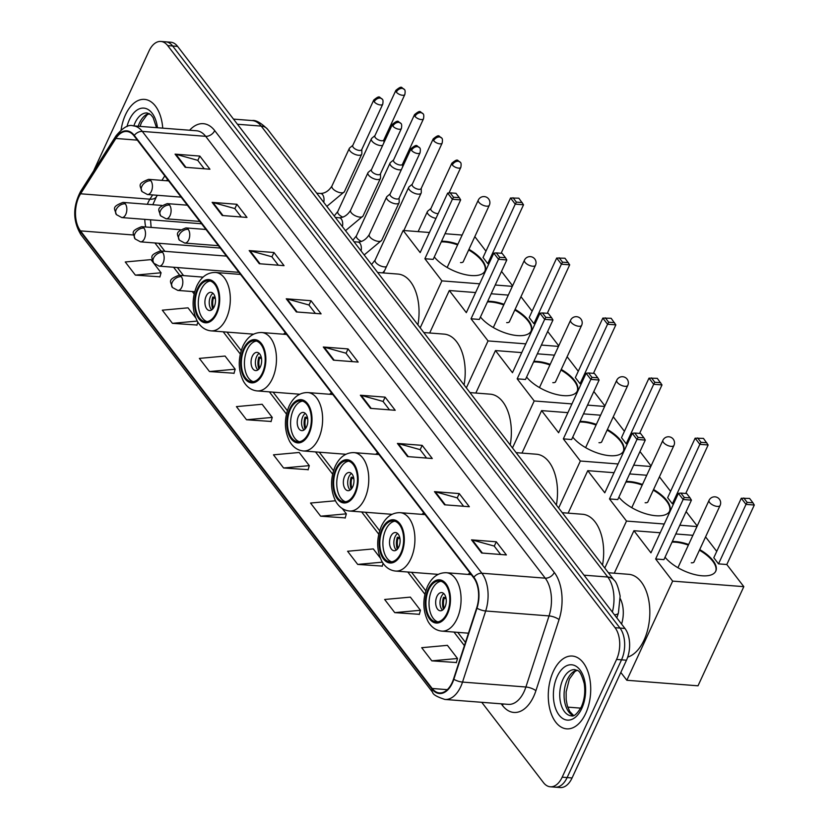 <?xml version="1.0" encoding="UTF-8"?>
<svg xmlns="http://www.w3.org/2000/svg" width="829" height="829" viewBox="0 0 829 829"><rect width="100%" height="100%" fill="white"/><g stroke="black" fill="none" stroke-linecap="round" stroke-linejoin="round"><path stroke-width="1.24" d="M620.341 598.797A22.818 13.181 94.4 0 1 621.574 624.061M481.753 702.308L543.472 782.617A22.818 13.181 -85.6 0 0 550.301 786.783L560.197 787.55A22.818 13.181 -85.6 0 0 572.072 777.954L626.475 660.205A22.818 13.181 -85.6 0 0 624.962 628.465L177.593 46.383A22.818 13.181 -85.6 0 0 170.774 42.217L165.821 41.833A22.818 13.181 -85.6 0 1 172.639 45.989A22.818 13.181 -85.6 0 0 165.821 41.833L160.867 41.45A22.818 13.181 -85.6 0 0 148.992 51.046L94.589 168.795A22.818 13.181 -85.6 0 0 93.781 170.712M550.301 786.783A22.818 13.181 -85.6 0 0 562.176 777.177L616.579 659.438L621.522 659.822A22.818 13.181 -85.6 0 0 620.009 628.081L172.639 45.989L620.009 628.081A22.818 13.181 -85.6 0 1 621.522 659.822L567.119 777.571L621.522 659.822L626.475 660.205M555.243 787.167A22.818 13.181 -85.6 0 0 567.119 777.571A22.818 13.181 -85.6 0 1 555.243 787.167M585.668 713.489A36.507 21.098 -85.6 0 0 589.315 676.433A36.507 21.098 -85.6 0 0 572.331 656.05A36.507 21.098 -85.6 0 0 553.326 671.407A36.507 21.098 -85.6 0 0 549.679 708.463A36.507 21.098 -85.6 0 0 566.663 728.846A36.507 21.098 -85.6 0 0 585.668 713.489A36.507 21.098 -85.6 0 0 589.315 676.433A36.507 21.098 -85.6 0 0 572.331 656.05A36.507 21.098 -85.6 0 0 553.326 671.407A36.507 21.098 -85.6 0 0 549.679 708.463A36.507 21.098 -85.6 0 0 566.663 728.846A36.507 21.098 -85.6 0 0 585.668 713.489M162.733 128.143A36.507 21.098 -85.6 0 0 144.495 99.387A36.507 21.098 -85.6 0 0 125.5 114.744A36.507 21.098 -85.6 0 0 121.096 129.987A36.507 21.098 -85.6 0 1 125.5 114.744A36.507 21.098 -85.6 0 1 144.495 99.387A36.507 21.098 -85.6 0 1 162.733 128.143M452.106 682.681A24.342 14.062 94.4 0 1 439.443 692.92A24.342 14.062 94.4 0 1 432.168 688.484L80.465 230.876A24.342 14.062 94.4 0 1 80.6 193.789L115.873 138.464A24.342 14.062 94.4 0 1 126.785 131.459A24.342 14.062 94.4 0 1 134.06 135.894L473.639 577.73A24.342 14.062 94.4 0 1 476.685 607.926L453.536 679.024A24.342 14.062 94.4 0 1 452.106 682.681M452.375 683.034A24.943 14.414 -85.6 0 0 453.836 679.283L476.986 608.185A24.943 14.414 -85.6 0 0 473.867 577.233L134.288 135.396A24.943 14.414 -85.6 0 0 115.645 138.028L80.382 193.354A24.943 14.414 -85.6 0 0 80.237 231.374L431.94 688.982A24.943 14.414 -85.6 0 0 452.375 683.034M135.365 275.114L161.064 272.772L150.961 259.622L125.252 261.974L135.365 275.114L159.935 276.803M195.634 317.745L188.017 307.839L162.308 310.181L172.422 323.331L196.991 325.02M209.478 371.547L235.177 369.206L225.073 356.055L199.364 358.397L209.478 371.547L234.047 373.237M246.534 419.764L272.233 417.412L262.13 404.272L236.42 406.614L246.534 419.764L271.104 421.453M431.816 660.848L457.515 658.495L447.411 645.345L421.702 647.698L431.816 660.848L456.385 662.526M394.759 612.631L420.458 610.279L410.355 597.129L384.646 599.481L394.759 612.631L419.329 614.31M380.242 557.948L373.299 548.912L347.589 551.264L357.703 564.414L382.273 566.093M335.424 500.778L310.533 503.048L320.647 516.198L345.216 517.887M283.591 467.981L309.29 465.629L299.186 452.479L273.477 454.831L283.591 467.981L308.16 469.67M616.579 659.438A22.818 13.181 -85.6 0 0 615.056 627.698L167.686 45.605A22.818 13.181 -85.6 0 0 160.867 41.45M249.187 250.576L273.943 252.503L284.046 265.653L259.301 263.726L249.187 250.576A6.083 4.176 142.5 0 1 250.016 250.721L260.057 263.788M212.131 202.359L236.887 204.286L246.99 217.436L222.245 215.509L212.131 202.359A6.083 4.176 142.5 0 1 212.96 202.504L223.001 215.571M175.074 154.142L199.83 156.07L209.934 169.22L185.188 167.292L175.074 154.142A6.083 4.176 142.5 0 1 175.903 154.287L185.945 167.354M360.356 395.226L385.112 397.143L395.215 410.293L370.47 408.365L360.356 395.226A6.083 4.176 142.5 0 1 361.185 395.36L371.226 408.428M397.412 443.432L422.168 445.36L432.272 458.51L407.526 456.582L397.412 443.432A6.083 4.176 142.5 0 1 398.241 443.577L408.282 456.644M434.469 491.649L459.225 493.576L469.328 506.726L444.582 504.799L434.469 491.649A6.083 4.176 142.5 0 1 435.298 491.794L445.339 504.861M471.525 539.866L496.281 541.793L506.384 554.943L481.639 553.016L471.525 539.866A6.083 4.176 142.5 0 1 472.354 540.011L482.395 553.078M286.243 298.792L310.999 300.72L321.103 313.859L296.357 311.942L286.243 298.792A6.083 4.176 142.5 0 1 287.072 298.927L297.114 311.994M323.3 347.009L348.056 348.926L358.159 362.076L333.413 360.159L323.3 347.009A6.083 4.176 142.5 0 1 324.129 347.144L334.17 360.211M348.056 348.926L346.035 353.299M352.449 361.631L345.952 353.195L324.129 347.144M310.999 300.72L308.979 305.082M315.393 313.424L308.896 304.979L287.072 298.927M496.281 541.793L494.26 546.156M500.675 554.497L494.188 546.052L472.354 540.011M459.225 493.576L457.204 497.949M463.618 506.281L457.131 497.835L435.298 491.794M422.168 445.36L420.148 449.732M426.562 458.064L420.065 449.619L398.241 443.577M385.112 397.143L383.091 401.516M389.506 409.847L383.008 401.412L361.185 395.36M199.83 156.07L197.81 160.432M204.224 168.774L197.727 160.329L175.903 154.287M236.887 204.286L234.866 208.649M241.28 216.991L234.783 208.545L212.96 202.504M273.943 252.503L271.922 256.866M278.337 265.207L271.839 256.762L250.016 250.721M309.29 465.629L308.098 469.888M320.647 516.198L346.346 513.845L345.154 518.104M342.253 508.509L346.346 513.845M357.703 564.414L382.345 562.166M383.071 563.274L382.21 566.321M420.458 610.279L419.267 614.538M457.515 658.495L456.323 662.744M272.233 417.412L271.042 421.671M235.177 369.206L233.985 373.454M172.422 323.331L197.209 321.072M197.81 322.087L196.929 325.237M161.064 272.772L159.873 277.021M446.966 613.273A20.538 11.865 -85.6 0 0 449.017 592.424A20.538 11.865 -85.6 0 0 439.463 580.963A20.538 11.865 -85.6 0 0 428.78 589.606A20.538 11.865 -85.6 0 0 426.728 610.445A20.538 11.865 -85.6 0 0 436.282 621.916A20.538 11.865 -85.6 0 0 446.966 613.273M440.997 581.264A20.538 11.865 -85.6 0 0 431.868 589.844A20.538 11.865 -85.6 0 0 437.836 621.854M627.708 657.107A41.833 24.176 -85.6 0 0 644.04 640.133A41.833 24.176 -85.6 0 0 648.216 597.678A41.833 24.176 -85.6 0 0 628.755 574.321L608.413 572.746M445.007 606.942A9.129 5.275 -85.6 0 0 445.919 597.678A9.129 5.275 -85.6 0 0 441.67 592.58A9.129 5.275 -85.6 0 0 436.924 596.414A9.129 5.275 -85.6 0 0 436.013 605.678A9.129 5.275 -85.6 0 0 440.261 610.776A9.129 5.275 -85.6 0 0 445.007 606.942M443.774 593.554A9.129 5.275 -85.6 0 0 441.256 596.756A9.129 5.275 -85.6 0 0 442.489 610.134M443.484 609.284A12.166 7.036 94.4 0 1 443.474 597.326L445.878 597.512M444.23 608.341A10.653 6.155 94.4 0 1 444.168 598.217L443.474 597.326M446.126 598.776L444.168 598.217M672.309 541.503A29.657 13.077 -155.2 0 1 688.661 544.498M699.707 549.586A29.657 13.077 -155.2 0 1 713.002 560.559A29.657 13.077 -155.2 0 1 715.79 571.129A29.657 13.077 -155.2 0 1 693.262 574.186A29.657 13.077 -155.2 0 1 665.055 557.212M726.815 564.518L718.515 563.875L713.8 557.741L741.292 498.25L749.592 498.436L752.96 502.82L754.297 505.027L726.815 564.518L743.82 586.652L698.008 685.811L626.838 680.267L620.828 672.443M705.572 536.891L716.733 551.399M692.909 535.306L675.79 533.969M660.205 532.757L633.916 530.715L650.931 552.85L678.412 493.359L683.127 499.493L684.267 497.473L680.899 493.089L678.412 493.359M655.646 558.984L663.936 559.627L691.427 500.146L683.127 499.493L655.646 558.984L672.651 581.119L743.82 586.652M614.279 573.202L633.916 530.715M672.651 581.119L626.838 680.267M754.297 505.027L746.007 504.384L718.515 563.875M752.96 502.82L747.147 502.364L746.007 504.384L741.292 498.25M743.779 497.98L747.147 502.364M680.899 493.089L686.713 493.545L690.08 497.928L684.267 497.473M691.427 500.146L690.08 497.928M672.029 542.125A29.657 13.077 -155.2 0 1 675.448 542.207A29.657 13.077 -155.2 0 1 688.371 545.109M699.427 550.207A29.657 13.077 -155.2 0 1 715.645 571.43M691.272 562.808A6.083 2.684 24.8 0 0 694.101 561.855A6.083 2.684 24.8 0 0 694.205 561.492M400.811 553.223A20.538 11.865 -85.6 0 0 402.863 532.384A20.538 11.865 -85.6 0 0 393.309 520.913A20.538 11.865 -85.6 0 0 382.625 529.555A20.538 11.865 -85.6 0 0 380.573 550.394A20.538 11.865 -85.6 0 0 390.127 561.865A20.538 11.865 -85.6 0 0 400.811 553.223M394.842 521.213A20.538 11.865 -85.6 0 0 385.723 529.793A20.538 11.865 -85.6 0 0 391.692 561.803M467.929 574.404A29.284 16.922 -85.6 0 0 469.95 572.932M602.528 565.077A41.833 24.176 -85.6 0 0 582.6 514.27L562.259 512.695M398.853 546.891A9.129 5.275 -85.6 0 0 399.765 537.627A9.129 5.275 -85.6 0 0 395.526 532.529A9.129 5.275 -85.6 0 0 390.77 536.373A9.129 5.275 -85.6 0 0 389.858 545.627A9.129 5.275 -85.6 0 0 394.107 550.725A9.129 5.275 -85.6 0 0 398.853 546.891M397.63 533.503A9.129 5.275 -85.6 0 0 395.101 536.705A9.129 5.275 -85.6 0 0 396.335 550.083M397.329 549.233A12.166 7.036 94.4 0 1 397.329 537.275L399.723 537.461M398.075 548.29A10.653 6.155 94.4 0 1 398.013 538.166L397.329 537.275M399.972 538.726L398.013 538.166M626.164 481.452A29.657 13.077 -155.2 0 1 642.506 484.447M653.563 489.535A29.657 13.077 -155.2 0 1 666.848 500.509A29.657 13.077 -155.2 0 1 669.645 511.078A29.657 13.077 -155.2 0 1 647.107 514.146A29.657 13.077 -155.2 0 1 618.9 497.162M673.531 503.918L672.371 503.825L667.646 497.69L695.137 438.199L703.438 438.386L708.142 444.976L685.738 493.473M686.132 511.597L697.21 526M659.428 476.841L670.578 491.348M646.755 475.255L629.636 473.919M614.061 472.706L587.761 470.665L604.776 492.799L632.258 433.308L636.983 439.443L638.112 437.422L634.745 433.039L632.258 433.308M609.491 498.934L617.781 499.576L645.273 440.095L636.983 439.443L609.491 498.934L626.506 521.068L664.257 524.011M679.832 525.223L696.951 526.55M568.134 513.151L587.761 470.665M626.506 521.068L604.797 568.041M708.142 444.976L699.852 444.334L672.371 503.825M706.805 442.769L700.992 442.313L699.852 444.334L695.137 438.199M697.624 437.93L700.992 442.313M634.745 433.039L640.568 433.494L643.936 437.878L638.112 437.422M645.273 440.095L643.936 437.878M625.874 482.074A29.657 13.077 -155.2 0 1 629.294 482.157A29.657 13.077 -155.2 0 1 642.216 485.058M653.273 490.157A29.657 13.077 -155.2 0 1 669.49 511.379M645.128 502.757A6.083 2.684 24.8 0 0 647.957 501.804A6.083 2.684 24.8 0 0 648.06 501.441M354.667 493.172A20.538 11.865 -85.6 0 0 356.708 472.333A20.538 11.865 -85.6 0 0 347.164 460.862A20.538 11.865 -85.6 0 0 336.47 469.504A20.538 11.865 -85.6 0 0 334.419 490.343A20.538 11.865 -85.6 0 0 343.973 501.814A20.538 11.865 -85.6 0 0 354.667 493.172M348.698 461.162A20.538 11.865 -85.6 0 0 339.569 469.742A20.538 11.865 -85.6 0 0 345.538 501.752M421.774 514.353A29.284 16.922 -85.6 0 0 423.795 512.882M556.373 505.027A41.833 24.176 -85.6 0 0 536.446 454.219L516.104 452.644M352.708 486.841A9.129 5.275 -85.6 0 0 353.62 477.577A9.129 5.275 -85.6 0 0 349.372 472.478A9.129 5.275 -85.6 0 0 344.615 476.323A9.129 5.275 -85.6 0 0 343.703 485.587A9.129 5.275 -85.6 0 0 347.952 490.675A9.129 5.275 -85.6 0 0 352.708 486.841M351.475 473.452A9.129 5.275 -85.6 0 0 348.947 476.654A9.129 5.275 -85.6 0 0 350.18 490.043M351.185 489.183A12.166 7.036 94.4 0 1 351.175 477.224L353.579 477.411M351.921 488.24A10.653 6.155 94.4 0 1 351.859 478.115L351.175 477.224M353.817 478.675L351.859 478.115M580.01 421.401A29.657 13.077 -155.2 0 1 596.352 424.396M607.408 429.484A29.657 13.077 -155.2 0 1 620.703 440.458A29.657 13.077 -155.2 0 1 623.491 451.028A29.657 13.077 -155.2 0 1 600.963 454.095A29.657 13.077 -155.2 0 1 572.746 437.111M627.387 443.867L626.216 443.774L621.501 437.639L648.983 378.148L657.283 378.335L661.998 384.925L639.594 433.422M639.978 451.546L651.055 465.95M613.273 416.79L624.424 431.298M600.6 415.205L583.492 413.868M567.906 412.655L541.606 410.614L558.622 432.748L586.113 373.257L590.828 379.392L591.968 377.371L588.59 372.988L586.113 373.257M563.337 438.883L571.627 439.536L599.118 380.045L590.828 379.392L563.337 438.883L580.352 461.017L618.102 463.96M633.688 465.173L650.796 466.499M521.98 453.1L541.606 410.614M580.352 461.017L558.653 507.99M661.998 384.925L653.698 384.283L626.216 443.774M660.661 382.718L654.837 382.262L653.698 384.283L648.983 378.148M651.47 377.879L654.837 382.262M588.59 372.988L594.414 373.444L597.782 377.827L591.968 377.371M599.118 380.045L597.782 377.827M579.72 422.023A29.657 13.077 -155.2 0 1 583.139 422.106A29.657 13.077 -155.2 0 1 596.072 425.018M607.118 430.106A29.657 13.077 -155.2 0 1 623.335 451.328M598.973 442.707A6.083 2.684 24.8 0 0 601.802 441.753A6.083 2.684 24.8 0 0 601.906 441.401M308.512 433.121A20.538 11.865 -85.6 0 0 310.564 412.282A20.538 11.865 -85.6 0 0 301.01 400.811A20.538 11.865 -85.6 0 0 290.316 409.453A20.538 11.865 -85.6 0 0 288.274 430.292A20.538 11.865 -85.6 0 0 297.829 441.764A20.538 11.865 -85.6 0 0 308.512 433.121M302.544 401.112A20.538 11.865 -85.6 0 0 293.414 409.692A20.538 11.865 -85.6 0 0 299.383 441.702M375.62 454.302A29.284 16.922 -85.6 0 0 377.641 452.831M510.218 444.976A41.833 24.176 -85.6 0 0 490.291 394.169L469.96 392.594M306.554 426.79A9.129 5.275 -85.6 0 0 307.466 417.526A9.129 5.275 -85.6 0 0 303.217 412.427A9.129 5.275 -85.6 0 0 298.471 416.272A9.129 5.275 -85.6 0 0 297.559 425.536A9.129 5.275 -85.6 0 0 301.797 430.624A9.129 5.275 -85.6 0 0 306.554 426.79M305.321 413.402A9.129 5.275 -85.6 0 0 302.803 416.604A9.129 5.275 -85.6 0 0 304.036 429.992M305.031 429.132A12.166 7.036 94.4 0 1 305.02 417.174L307.424 417.36M305.766 428.189A10.653 6.155 94.4 0 1 305.704 418.065L305.02 417.174M307.673 418.624L305.704 418.065M533.855 361.351A29.657 13.077 -155.2 0 1 550.207 364.345M561.254 369.433A29.657 13.077 -155.2 0 1 574.549 380.407A29.657 13.077 -155.2 0 1 577.336 390.977A29.657 13.077 -155.2 0 1 554.808 394.044A29.657 13.077 -155.2 0 1 526.591 377.06M581.233 383.817L580.062 383.723L575.347 377.589L602.838 318.098L611.139 318.284L615.843 324.875L593.44 373.371M593.823 391.495L604.901 405.899M567.119 356.739L578.269 371.257M554.446 355.154L537.337 353.817M521.752 352.605L495.462 350.563L512.467 372.698L539.959 313.207L544.674 319.341L545.814 317.331L542.446 312.947L539.959 313.207M517.182 378.832L525.482 379.485L552.964 319.994L544.674 319.341L517.182 378.832L534.197 400.967L571.948 403.91M587.533 405.122L604.642 406.448M475.825 393.05L495.462 350.563M534.197 400.967L512.498 447.94M615.843 324.875L607.553 324.232L580.062 383.723M614.507 322.668L608.683 322.212L607.553 324.232L602.838 318.098M605.315 317.828L608.683 322.212M542.446 312.947L548.259 313.393L551.627 317.776L545.814 317.331M552.964 319.994L551.627 317.776M533.565 361.972A29.657 13.077 -155.2 0 1 536.985 362.055A29.657 13.077 -155.2 0 1 549.917 364.967M560.964 370.055A29.657 13.077 -155.2 0 1 577.191 391.278M552.819 382.656A6.083 2.684 24.8 0 0 555.648 381.703A6.083 2.684 24.8 0 0 555.751 381.35M262.358 373.071A20.538 11.865 -85.6 0 0 264.41 352.232A20.538 11.865 -85.6 0 0 254.855 340.76A20.538 11.865 -85.6 0 0 244.172 349.403A20.538 11.865 -85.6 0 0 242.12 370.242A20.538 11.865 -85.6 0 0 251.674 381.713A20.538 11.865 -85.6 0 0 262.358 373.071M256.389 341.061A20.538 11.865 -85.6 0 0 247.26 349.641A20.538 11.865 -85.6 0 0 253.228 381.651M329.476 394.252A29.284 16.922 -85.6 0 0 331.496 392.78M464.064 384.925A41.833 24.176 -85.6 0 0 444.147 334.118L423.806 332.543M260.399 366.739A9.129 5.275 -85.6 0 0 261.311 357.475A9.129 5.275 -85.6 0 0 257.063 352.377A9.129 5.275 -85.6 0 0 252.317 356.221A9.129 5.275 -85.6 0 0 251.405 365.485A9.129 5.275 -85.6 0 0 255.653 370.573A9.129 5.275 -85.6 0 0 260.399 366.739M259.166 353.351A9.129 5.275 -85.6 0 0 256.648 356.553A9.129 5.275 -85.6 0 0 257.881 369.941M258.876 369.081A12.166 7.036 94.4 0 1 258.866 357.123L261.27 357.309M259.622 368.138A10.653 6.155 94.4 0 1 259.56 358.014L258.866 357.123M261.518 358.574L259.56 358.014M487.701 301.3A29.657 13.077 -155.2 0 1 504.053 304.295M515.099 309.383A29.657 13.077 -155.2 0 1 528.394 320.357A29.657 13.077 -155.2 0 1 531.182 330.926A29.657 13.077 -155.2 0 1 508.654 333.994A29.657 13.077 -155.2 0 1 480.447 317.01M535.078 323.766L533.907 323.673L529.192 317.538L556.684 258.047L564.984 258.233L569.689 264.834L547.285 313.321M547.679 331.445L558.746 345.848M520.964 296.689L532.125 311.207M508.301 295.103L491.182 293.767M475.597 292.554L449.308 290.513L466.323 312.647L493.804 253.156L498.519 259.29L499.659 257.28L496.291 252.897L493.804 253.156M471.038 318.782L479.328 319.434L506.82 259.943L498.519 259.29L471.038 318.782L488.043 340.916L525.793 343.859M541.378 345.071L558.497 346.398M429.671 332.999L449.308 290.513M488.043 340.916L466.344 387.889M569.689 264.834L561.399 264.182L533.907 323.673M568.352 262.617L562.539 262.161L561.399 264.182L556.684 258.047M559.171 257.778L562.539 262.161M496.291 252.897L502.105 253.342L505.472 257.726L499.659 257.28M506.82 259.943L505.472 257.726M487.421 301.922A29.657 13.077 -155.2 0 1 490.841 302.005A29.657 13.077 -155.2 0 1 503.763 304.917M514.819 310.005A29.657 13.077 -155.2 0 1 531.037 331.227M506.664 322.616A6.083 2.684 24.8 0 0 509.493 321.652A6.083 2.684 24.8 0 0 509.597 321.3M216.203 313.02A20.538 11.865 -85.6 0 0 218.255 292.181A20.538 11.865 -85.6 0 0 208.701 280.71A20.538 11.865 -85.6 0 0 198.017 289.352A20.538 11.865 -85.6 0 0 195.965 310.191A20.538 11.865 -85.6 0 0 205.519 321.662A20.538 11.865 -85.6 0 0 216.203 313.02M210.234 281.01A20.538 11.865 -85.6 0 0 201.115 289.59A20.538 11.865 -85.6 0 0 207.084 321.6M283.321 334.201A29.284 16.922 -85.6 0 0 285.342 332.73M417.92 324.875A41.833 24.176 -85.6 0 0 397.993 274.067L377.651 272.492M214.245 306.689A9.129 5.275 -85.6 0 0 215.157 297.424A9.129 5.275 -85.6 0 0 210.918 292.326A9.129 5.275 -85.6 0 0 206.162 296.171A9.129 5.275 -85.6 0 0 205.25 305.435A9.129 5.275 -85.6 0 0 209.499 310.523A9.129 5.275 -85.6 0 0 214.245 306.689M213.022 293.3A9.129 5.275 -85.6 0 0 210.493 296.502A9.129 5.275 -85.6 0 0 211.727 309.891M212.721 309.03A12.166 7.036 94.4 0 1 212.721 297.072L215.115 297.259M213.467 308.087A10.653 6.155 94.4 0 1 213.405 297.963L212.721 297.072M215.364 298.523L213.405 297.963M441.556 241.249A29.657 13.077 -155.2 0 1 457.898 244.244M468.955 249.342A29.657 13.077 -155.2 0 1 482.24 260.306A29.657 13.077 -155.2 0 1 485.038 270.876A29.657 13.077 -155.2 0 1 462.499 273.943A29.657 13.077 -155.2 0 1 434.292 256.959M488.923 263.715L487.763 263.622L483.038 257.487L510.529 197.996L518.83 198.183L523.534 204.784L501.13 253.27M501.524 271.394L512.602 285.798M474.82 236.638L485.97 251.156M462.147 235.053L445.028 233.716M429.453 232.503L403.153 230.462L420.168 252.596L447.65 193.105L452.375 199.25L453.504 197.229L450.137 192.846L447.65 193.105M424.883 258.731L433.173 259.384L460.665 199.893L452.375 199.25L424.883 258.731L441.898 280.876L479.649 283.808M495.224 285.021L512.343 286.347M383.526 272.948L403.153 230.462M441.898 280.876L420.189 327.838M523.534 204.784L515.244 204.131L487.763 263.622M522.197 202.566L516.384 202.11L515.244 204.131L510.529 197.996M513.016 197.727L516.384 202.11M450.137 192.846L455.96 193.292L459.328 197.675L453.504 197.229M460.665 199.893L459.328 197.675M441.266 241.871A29.657 13.077 -155.2 0 1 444.686 241.964A29.657 13.077 -155.2 0 1 457.608 244.866M468.665 249.954A29.657 13.077 -155.2 0 1 484.882 271.187M460.52 262.565A6.083 2.684 24.8 0 0 463.349 261.601A6.083 2.684 24.8 0 0 463.452 261.249M430.935 208.473L427.785 211.105A6.85 3.015 24.8 0 0 427.391 211.602A6.85 3.015 24.8 0 0 428.033 214.037A6.85 3.015 24.8 0 0 435.992 218.348M452.323 164.961A4.943 2.176 24.8 0 0 457.017 167.841A4.943 2.176 24.8 0 0 460.831 167.344C461.338 164.37 461.152 162.671 460.261 162.256A4.943 3.399 -37.5 0 0 458.199 161.24A4.943 3.399 142.5 0 0 452.323 164.961A4.943 2.176 24.8 0 1 451.857 163.199L430.842 208.68A4.943 2.176 24.8 0 0 431.298 210.442A4.943 2.176 24.8 0 0 437.515 213.602A4.943 2.176 24.8 0 0 438.178 213.613M412.272 184.193L409.122 186.815A6.85 3.015 24.8 0 0 408.728 187.323A6.85 3.015 24.8 0 0 409.371 189.758A6.85 3.015 24.8 0 0 417.971 194.131A6.85 3.015 24.8 0 0 421.153 193.064A6.85 3.015 24.8 0 0 421.287 192.442L421.246 188.338M433.66 140.671A4.943 2.176 24.8 0 1 433.194 138.909L412.179 184.401A4.943 2.176 24.8 0 0 412.635 186.162A4.943 2.176 24.8 0 0 418.852 189.323A4.943 2.176 24.8 0 0 421.153 188.546L442.168 143.054C442.676 140.091 442.489 138.391 441.598 137.977A4.943 3.399 -37.5 0 0 439.536 136.961A4.943 3.399 142.5 0 0 433.66 140.671A4.943 2.176 24.8 0 0 438.354 143.552A4.943 2.176 24.8 0 0 442.168 143.054M393.609 159.914L390.459 162.536A6.85 3.015 24.8 0 0 390.065 163.033A6.85 3.015 24.8 0 0 390.708 165.468A6.85 3.015 24.8 0 0 399.309 169.852A6.85 3.015 24.8 0 0 401.35 169.676M414.997 116.392A4.943 2.176 24.8 0 1 414.531 114.63L393.516 160.111A4.943 2.176 24.8 0 0 393.972 161.873A4.943 2.176 24.8 0 0 400.189 165.033A4.943 2.176 24.8 0 0 402.49 164.266L423.505 118.775C424.013 115.801 423.826 114.112 422.935 113.687A4.943 3.399 -37.5 0 0 420.873 112.671A4.943 3.399 142.5 0 0 414.997 116.392A4.943 2.176 24.8 0 0 419.692 119.272A4.943 2.176 24.8 0 0 423.505 118.775M374.946 135.624L371.796 138.256A6.85 3.015 24.8 0 0 371.402 138.754A6.85 3.015 24.8 0 0 372.045 141.189A6.85 3.015 24.8 0 0 380.646 145.572A6.85 3.015 24.8 0 0 382.687 145.396M396.335 92.102A4.943 2.176 24.8 0 1 395.868 90.351L374.853 135.832A4.943 2.176 24.8 0 0 375.309 137.593A4.943 2.176 24.8 0 0 381.527 140.754A4.943 2.176 24.8 0 0 383.827 139.977L404.842 94.496C405.35 91.522 405.163 89.822 404.272 89.408A4.943 3.399 -37.5 0 0 402.21 88.392A4.943 3.399 142.5 0 0 396.335 92.102A4.943 2.176 24.8 0 0 401.029 94.993A4.943 2.176 24.8 0 0 404.842 94.496M390.158 193.893L387.019 196.514A6.85 3.015 24.8 0 0 386.625 197.012A6.85 3.015 24.8 0 0 389.07 201.157A6.85 3.015 24.8 0 0 395.868 203.83A6.85 3.015 24.8 0 0 399.05 202.753A6.85 3.015 24.8 0 0 399.174 202.131L399.143 198.038M411.547 150.37A4.943 2.176 24.8 0 1 411.08 148.609L390.065 194.09A4.943 2.176 24.8 0 0 390.532 195.851A4.943 2.176 24.8 0 0 396.749 199.022A4.943 2.176 24.8 0 0 399.039 198.245L420.065 152.754C420.572 149.78 420.376 148.09 419.495 147.666A4.943 3.399 -37.5 0 0 417.433 146.65A4.943 3.399 142.5 0 0 411.547 150.37A4.943 2.176 24.8 0 0 416.251 153.251A4.943 2.176 24.8 0 0 420.065 152.754M371.496 169.603L368.356 172.235A6.85 3.015 24.8 0 0 367.962 172.733A6.85 3.015 24.8 0 0 370.408 176.878A6.85 3.015 24.8 0 0 377.205 179.551A6.85 3.015 24.8 0 0 380.387 178.473A6.85 3.015 24.8 0 0 380.511 177.852L380.48 173.758M392.884 126.091A4.943 2.176 24.8 0 1 392.418 124.329L371.402 169.81A4.943 2.176 24.8 0 0 371.869 171.572A4.943 2.176 24.8 0 0 378.086 174.732A4.943 2.176 24.8 0 0 380.376 173.955L401.402 128.474C401.91 125.5 401.713 123.801 400.832 123.386A4.943 3.399 -37.5 0 0 398.77 122.371A4.943 3.399 142.5 0 0 392.884 126.091A4.943 2.176 24.8 0 0 397.588 128.972A4.943 2.176 24.8 0 0 401.402 128.474M352.833 145.324L349.693 147.945A6.85 3.015 24.8 0 0 349.299 148.453A6.85 3.015 24.8 0 0 351.745 152.588A6.85 3.015 24.8 0 0 358.542 155.261A6.85 3.015 24.8 0 0 361.724 154.194A6.85 3.015 24.8 0 0 361.848 153.572L361.817 149.469M374.221 101.801A4.943 2.176 24.8 0 1 373.755 100.04L352.739 145.531A4.943 2.176 24.8 0 0 353.206 147.293A4.943 2.176 24.8 0 0 359.423 150.453A4.943 2.176 24.8 0 0 361.713 149.676L382.739 104.195C383.236 101.221 383.05 99.521 382.169 99.107A4.943 3.399 -37.5 0 0 380.107 98.091A4.943 3.399 142.5 0 0 374.221 101.801A4.943 2.176 24.8 0 0 378.926 104.682A4.943 2.176 24.8 0 0 382.739 104.195M624.962 628.465L615.056 627.698M572.072 777.954L562.176 777.177M177.593 46.383L167.686 45.605M612.362 612.082A30.424 17.575 -85.6 0 0 607.771 577.025L583.999 575.171M580.704 708.132L567.761 707.127M267.549 129.22A15.212 10.445 142.5 0 0 261.208 126.101A30.424 17.575 -85.6 0 0 252.12 120.557C255.726 119.853 260.866 122.744 267.549 129.22L614.102 580.145A15.212 10.445 142.5 0 0 607.771 577.025L261.208 126.101L237.446 124.257M614.102 580.145C616.268 581.761 618.279 587.077 620.133 596.113L618.413 613.004A15.212 4.787 -162 0 1 614.455 614.807M80.6 193.789L149.914 199.178A24.342 14.062 -85.6 0 0 148.163 202.411A24.342 14.062 -85.6 0 0 147.365 204.297M152.629 194.919L149.914 199.178A13.689 7.575 32.5 0 0 156.38 196.825L152.805 204.722M432.168 688.484L447.318 689.666M189.613 130.236A38.03 21.979 94.4 0 1 214.711 130.609L554.29 572.445A7.606 5.223 142.5 0 1 545.244 578.165L481.867 573.233A30.424 17.575 94.4 0 1 485.68 610.983L462.53 682.08A30.424 17.575 94.4 0 1 460.748 686.65A30.424 17.575 94.4 0 1 444.914 699.448L508.281 704.37A30.424 17.575 -85.6 0 0 524.115 691.573A30.424 17.575 -85.6 0 0 525.897 687.003L549.047 615.916A30.424 17.575 -85.6 0 0 545.244 578.165L205.665 136.319A30.424 17.575 -85.6 0 0 196.566 130.775L133.189 125.853A30.424 17.575 94.4 0 1 142.287 131.396L481.867 573.233A7.606 5.223 142.5 0 0 473.867 577.233M453.836 679.283A7.606 2.394 -162 0 0 462.53 682.08L525.897 687.003A7.606 2.394 18 0 1 535.907 690.723A38.03 21.979 94.4 0 1 502.509 705.51L501.213 703.821M134.288 135.396A7.606 5.223 -37.5 0 1 142.287 131.396L205.665 136.319A7.606 5.223 142.5 0 0 214.711 130.609M115.645 138.028A7.606 4.207 -147.5 0 1 115.956 135.915L80.693 191.24C72.662 206.608 72.745 221.105 80.952 234.731L432.645 692.339A7.606 5.223 -37.5 0 1 431.94 688.982M554.29 572.445A38.03 21.979 94.4 0 1 559.047 619.636A7.606 2.394 18 0 0 549.047 615.916L485.68 610.983A7.606 2.394 -162 0 1 476.986 608.185M80.382 193.354A7.606 4.207 -147.5 0 1 80.693 191.24M80.237 231.374A7.606 5.223 142.5 0 0 80.952 234.731M559.047 619.636L535.907 690.723M502.509 705.51A7.606 5.223 142.5 0 0 503.027 703.966M115.873 138.464L137.313 140.132M164.774 175.862L161.904 180.38M144.795 219.353A24.342 14.062 -85.6 0 0 145.707 227.001M80.465 230.876L133.51 235.001M154.93 242.97L161.127 251.032M173.593 267.259L179.789 275.311M192.266 291.539L194.131 293.984M223.208 331.807L240.286 354.024M269.363 391.858L286.44 414.075M315.517 451.909L332.595 474.126M361.662 511.959L378.739 534.177M407.816 572.01L424.894 594.227M453.971 632.061L464.406 645.636M576.891 670.164A23.181 13.399 -85.6 0 0 567.274 679.718A23.181 13.399 -85.6 0 0 573.347 715.614M575.005 669.625A23.181 13.399 -85.6 0 0 562.943 679.376A23.181 13.399 -85.6 0 0 560.632 702.909A23.181 13.399 -85.6 0 0 571.409 715.852C574.01 716.743 577.326 713.738 581.357 706.816C584.497 699.655 585.461 691.925 584.238 683.635C579.668 667.2 577.171 671.417 575.005 669.625M557.212 676.464A27.74 16.031 -85.6 0 0 559.057 715.054A27.74 16.031 -85.6 0 0 581.792 708.443A27.74 16.031 -85.6 0 0 579.948 669.842A27.74 16.031 -85.6 0 0 557.212 676.464M428.272 588.942A21.678 12.528 -85.6 0 0 429.712 619.097A21.678 12.528 -85.6 0 0 447.473 613.926A21.678 12.528 -85.6 0 0 446.033 583.782A21.678 12.528 -85.6 0 0 428.272 588.942M457.028 618.797A29.284 16.922 94.4 0 1 441.795 631.118C436.095 630.517 431.557 627.377 428.168 621.667C422.645 610.579 422.438 598.766 427.557 586.238C431.982 577.067 438.24 572.559 446.334 572.725A29.284 16.922 94.4 0 1 459.95 589.077A29.284 16.922 94.4 0 1 457.028 618.797M693.894 562.166L720.1 505.462A6.083 2.684 -155.2 0 1 717.272 506.415A6.083 2.684 -155.2 0 1 709.624 502.519A6.083 2.684 -155.2 0 1 709.054 500.353L677.925 567.72M382.117 528.892A21.678 12.528 -85.6 0 0 383.558 559.047A21.678 12.528 -85.6 0 0 401.319 553.876A21.678 12.528 -85.6 0 0 399.879 523.731A21.678 12.528 -85.6 0 0 382.117 528.892M410.873 558.746A29.284 16.922 94.4 0 1 395.64 571.067C389.941 570.466 385.402 567.326 382.014 561.616C376.49 550.529 376.293 538.726 381.402 526.187C385.827 517.016 392.086 512.509 400.179 512.674A29.284 16.922 94.4 0 1 413.806 529.026A29.284 16.922 94.4 0 1 410.873 558.746M647.75 502.115L673.946 445.411A6.083 2.684 -155.2 0 1 671.117 446.365A6.083 2.684 -155.2 0 1 663.469 442.468A6.083 2.684 -155.2 0 1 662.899 440.303L631.771 507.669M335.963 468.841A21.678 12.528 -85.6 0 0 337.403 498.996A21.678 12.528 -85.6 0 0 355.164 493.825A21.678 12.528 -85.6 0 0 353.724 463.68A21.678 12.528 -85.6 0 0 335.963 468.841M364.729 498.695A29.284 16.922 94.4 0 1 349.486 511.016C343.786 510.426 339.248 507.275 335.859 501.566C330.346 490.478 330.139 478.675 335.248 466.136C339.672 456.966 345.931 452.458 354.024 452.624A29.284 16.922 94.4 0 1 367.651 468.976A29.284 16.922 94.4 0 1 364.729 498.695M601.595 442.064L627.791 385.361A6.083 2.684 -155.2 0 1 624.973 386.314A6.083 2.684 -155.2 0 1 617.325 382.418A6.083 2.684 -155.2 0 1 616.745 380.252L585.626 447.619M289.818 408.79A21.678 12.528 -85.6 0 0 291.259 438.945A21.678 12.528 -85.6 0 0 309.02 433.774A21.678 12.528 -85.6 0 0 307.58 403.63A21.678 12.528 -85.6 0 0 289.818 408.79M318.574 438.645A29.284 16.922 94.4 0 1 303.331 450.966C297.642 450.375 293.093 447.225 289.715 441.515C284.192 430.427 283.984 418.624 289.103 406.086C293.528 396.915 299.787 392.407 307.87 392.573A29.284 16.922 94.4 0 1 321.497 408.925A29.284 16.922 94.4 0 1 318.574 438.645M555.44 382.014L581.647 325.31A6.083 2.684 -155.2 0 1 578.818 326.263A6.083 2.684 -155.2 0 1 571.171 322.377A6.083 2.684 -155.2 0 1 570.601 320.201L539.472 387.568M243.664 348.75A21.678 12.528 -85.6 0 0 245.104 378.894A21.678 12.528 -85.6 0 0 262.866 373.734A21.678 12.528 -85.6 0 0 261.425 343.579A21.678 12.528 -85.6 0 0 243.664 348.75M272.42 378.594A29.284 16.922 94.4 0 1 257.187 390.915C251.488 390.324 246.949 387.174 243.56 381.464C238.037 370.376 237.83 358.574 242.949 346.035C247.374 336.864 253.633 332.356 261.726 332.522A29.284 16.922 94.4 0 1 275.342 348.874A29.284 16.922 94.4 0 1 272.42 378.594M509.286 321.963L535.493 265.259A6.083 2.684 -155.2 0 1 532.664 266.213A6.083 2.684 -155.2 0 1 525.016 262.327A6.083 2.684 -155.2 0 1 524.446 260.151L493.317 327.528M197.509 288.699A21.678 12.528 -85.6 0 0 198.95 318.844A21.678 12.528 -85.6 0 0 216.711 313.683A21.678 12.528 -85.6 0 0 215.271 283.528A21.678 12.528 -85.6 0 0 197.509 288.699M226.265 318.543A29.284 16.922 94.4 0 1 211.032 330.864C205.333 330.274 200.794 327.123 197.406 321.414C191.882 310.326 191.686 298.523 196.794 285.984C201.219 276.813 207.478 272.306 215.571 272.472A29.284 16.922 94.4 0 1 229.198 288.824A29.284 16.922 94.4 0 1 226.265 318.543M463.142 261.923L489.338 205.209A6.083 2.684 -155.2 0 1 486.509 206.162A6.083 2.684 -155.2 0 1 478.861 202.276A6.083 2.684 -155.2 0 1 478.292 200.11L447.163 267.477M149.054 113.49A23.181 13.399 -85.6 0 0 139.448 123.044A23.181 13.399 -85.6 0 0 138.184 126.236M156.515 127.666L153.127 117.583L150.961 114.858L147.179 112.962A23.181 13.399 -85.6 0 0 135.106 122.713A23.181 13.399 -85.6 0 0 133.852 125.904M157.458 127.739A27.74 16.031 -85.6 0 0 145.645 108.444A27.74 16.031 -85.6 0 0 129.376 119.79A27.74 16.031 -85.6 0 0 126.972 126.64M194.701 291.725L177.82 290.419A7.606 4.394 -85.6 0 0 181.779 287.217A7.606 4.394 -85.6 0 0 181.271 276.637A7.606 5.223 142.5 0 0 172.214 282.347A7.606 5.223 -37.5 0 0 172.38 287.466C170.712 281.352 167.054 279.891 178.991 275.249A7.606 4.394 -85.6 0 1 181.271 276.637M238.928 272.337L159.158 266.13A7.606 4.394 -85.6 0 0 163.116 262.938A7.606 4.394 -85.6 0 0 162.608 252.358A7.606 5.223 142.5 0 0 153.552 258.068A7.606 5.223 -37.5 0 0 153.717 263.187C152.049 257.073 148.381 255.612 160.329 250.969A7.606 4.394 -85.6 0 1 162.608 252.358M408.728 187.323L375.112 260.068A6.85 3.015 24.8 0 0 375.755 262.503A6.85 3.015 24.8 0 0 375.962 262.752A6.85 3.015 24.8 0 0 386.407 266.71M220.265 248.058L140.495 241.85A7.606 4.394 -85.6 0 0 144.453 238.648A7.606 4.394 -85.6 0 0 143.945 228.068A7.606 5.223 142.5 0 0 134.889 233.788A7.606 5.223 -37.5 0 0 135.054 238.897C133.386 232.783 129.718 231.332 141.666 226.68A7.606 4.394 -85.6 0 1 143.945 228.068M390.065 163.033L356.449 235.788A6.85 3.015 24.8 0 0 357.092 238.224A6.85 3.015 24.8 0 0 357.299 238.472A6.85 3.015 24.8 0 0 361.506 241.446M201.602 223.768L121.832 217.571A7.606 4.394 -85.6 0 0 125.79 214.369A7.606 4.394 -85.6 0 0 125.283 203.789A7.606 5.223 142.5 0 0 116.226 209.499A7.606 5.223 -37.5 0 0 116.392 214.618C114.723 208.504 111.055 207.043 123.003 202.4A7.606 4.394 -85.6 0 1 125.283 203.789M371.402 138.754L337.786 211.499A6.85 3.015 24.8 0 0 338.429 213.944A6.85 3.015 24.8 0 0 338.636 214.193A6.85 3.015 24.8 0 0 342.843 217.167M218.452 245.695L184.753 243.073A7.606 4.394 -85.6 0 0 188.711 239.882A7.606 4.394 -85.6 0 0 188.204 229.301A7.606 5.223 142.5 0 0 179.147 235.011A7.606 5.223 -37.5 0 0 179.313 240.13C177.644 234.016 173.976 232.555 185.924 227.913A7.606 4.394 -85.6 0 1 188.204 229.301M361.061 250.897A6.85 3.958 -85.6 0 0 360.149 243.55A6.85 3.958 -85.6 0 0 357.91 242.047C362.408 241.913 366.2 239.415 369.268 234.566A6.85 3.015 24.8 0 0 370.117 237.26A6.85 3.015 24.8 0 0 378.521 241.384A6.85 3.015 24.8 0 0 381.703 240.306L364.169 254.949M199.789 221.416L166.09 218.794A7.606 4.394 -85.6 0 0 170.049 215.592A7.606 4.394 -85.6 0 0 169.541 205.012A7.606 5.223 142.5 0 0 160.484 210.732A7.606 5.223 -37.5 0 0 160.65 215.841C158.981 209.727 155.313 208.276 167.261 203.623A7.606 4.394 -85.6 0 1 169.541 205.012M342.398 226.618A6.85 3.958 -85.6 0 0 341.486 219.27A6.85 3.958 -85.6 0 0 339.248 217.768C343.745 217.623 347.538 215.136 350.605 210.286A6.85 3.015 24.8 0 0 351.455 212.97A6.85 3.015 24.8 0 0 359.859 217.105A6.85 3.015 24.8 0 0 363.04 216.027L345.506 230.669M181.126 197.126L147.427 194.514A7.606 4.394 -85.6 0 0 151.386 191.312A7.606 4.394 -85.6 0 0 150.878 180.732A7.606 5.223 142.5 0 0 141.821 186.442A7.606 5.223 -37.5 0 0 141.987 191.561C140.319 185.447 136.65 183.986 148.598 179.344A7.606 4.394 -85.6 0 1 150.878 180.732M323.735 202.338A6.85 3.958 -85.6 0 0 322.823 194.991A6.85 3.958 -85.6 0 0 320.585 193.478C325.082 193.344 328.875 190.846 331.942 186.007A6.85 3.015 24.8 0 0 332.792 188.691A6.85 3.015 24.8 0 0 341.196 192.815A6.85 3.015 24.8 0 0 344.377 191.748L326.844 206.38M252.12 120.557L233.488 119.107M618.413 613.004L616.817 617.874M133.189 125.853C128.609 124.205 122.868 127.562 115.956 135.915M432.645 692.339C432.904 694.505 436.987 696.878 444.914 699.448M167.499 179.396L166.639 180.743M157.365 195.281L156.38 196.825M158.702 243.27L164.888 251.322M177.365 267.549L183.551 275.601M226.97 332.097L241.198 350.605M273.124 392.148L287.352 410.656M319.279 452.199L333.496 470.706M365.434 512.249L379.651 530.757M411.578 572.3L425.805 590.808M457.732 632.351L465.463 642.402M150.526 219.799L151.127 227.415M573.616 715.52L569.689 711.386L567.305 705.676L566.176 699.635L566.134 691.852L569.399 679.003L574.818 671.604L577.139 670.288M468.458 633.19L441.795 631.118M471.286 574.663L446.334 572.725M720.1 505.462A6.083 6.083 0 0 0 719.396 499.203A6.083 6.083 0 0 0 709.054 500.353M438.178 574.373L395.64 571.067M425.132 514.612L400.179 512.674M673.946 445.411A6.083 6.083 0 0 0 673.252 439.152A6.083 6.083 0 0 0 662.899 440.303M392.024 514.322L349.486 511.016M378.977 454.561L354.024 452.624M627.791 385.361A6.083 6.083 0 0 0 627.097 379.102A6.083 6.083 0 0 0 616.745 380.252M345.869 454.271L303.331 450.966M332.823 394.511L307.87 392.573M581.647 325.31A6.083 6.083 0 0 0 580.942 319.051A6.083 6.083 0 0 0 570.601 320.201M299.715 394.221L257.187 390.915M286.679 334.46L261.726 332.522M535.493 265.259A6.083 6.083 0 0 0 534.788 259A6.083 6.083 0 0 0 524.446 260.151M253.57 334.17L211.032 330.864M240.524 274.42L215.571 272.472M489.338 205.209A6.083 6.083 0 0 0 488.644 198.95A6.083 6.083 0 0 0 478.292 200.11M140.008 126.381L141.562 122.329L146.992 114.941L149.303 113.614M177.82 290.419L172.38 287.466M418.137 231.633L427.391 211.602M203.074 277.124L178.991 275.249M460.831 167.344L448.986 192.97M451.857 163.199C458.613 157.676 457.142 160.867 460.261 162.256M159.158 266.13L153.717 263.187M384.604 270.617L382.635 272.876M375.112 260.068L371.537 264.524M226.452 256.109L160.329 250.969M403.847 230.514L421.153 193.064M433.194 138.909C439.95 133.386 438.479 136.588 441.598 137.977M140.495 241.85L135.054 238.897M356.449 235.788L352.874 240.244M180.411 229.695L141.666 226.68M402.583 164.059L402.614 166.95M414.531 114.63C421.287 109.107 419.816 112.298 422.935 113.687M121.832 217.571L116.392 214.618M337.786 211.499L334.211 215.965M161.748 205.416L123.003 202.4M383.92 139.769L383.951 142.671M395.868 90.351C402.625 84.827 401.153 88.019 404.272 89.408M184.753 243.073L179.313 240.13M369.268 234.566L386.625 197.012M354.024 241.747L357.91 242.047M381.703 240.306L399.05 202.753M411.08 148.609C417.837 143.085 416.365 146.277 419.495 147.666M205.975 229.467L185.924 227.913M166.09 218.794L160.65 215.841M350.605 210.286L367.962 172.733M335.362 217.457L339.248 217.768M363.04 216.027L380.387 178.473M392.418 124.329C399.174 118.806 397.702 121.998 400.832 123.386M187.313 205.188L167.261 203.623M147.427 194.514L141.987 191.561M331.942 186.007L349.299 148.453M316.699 193.178L320.585 193.478M344.377 191.748L361.724 154.194M373.755 100.04C380.511 94.516 379.04 97.718 382.169 99.107M168.65 180.898L148.598 179.344"/></g></svg>
